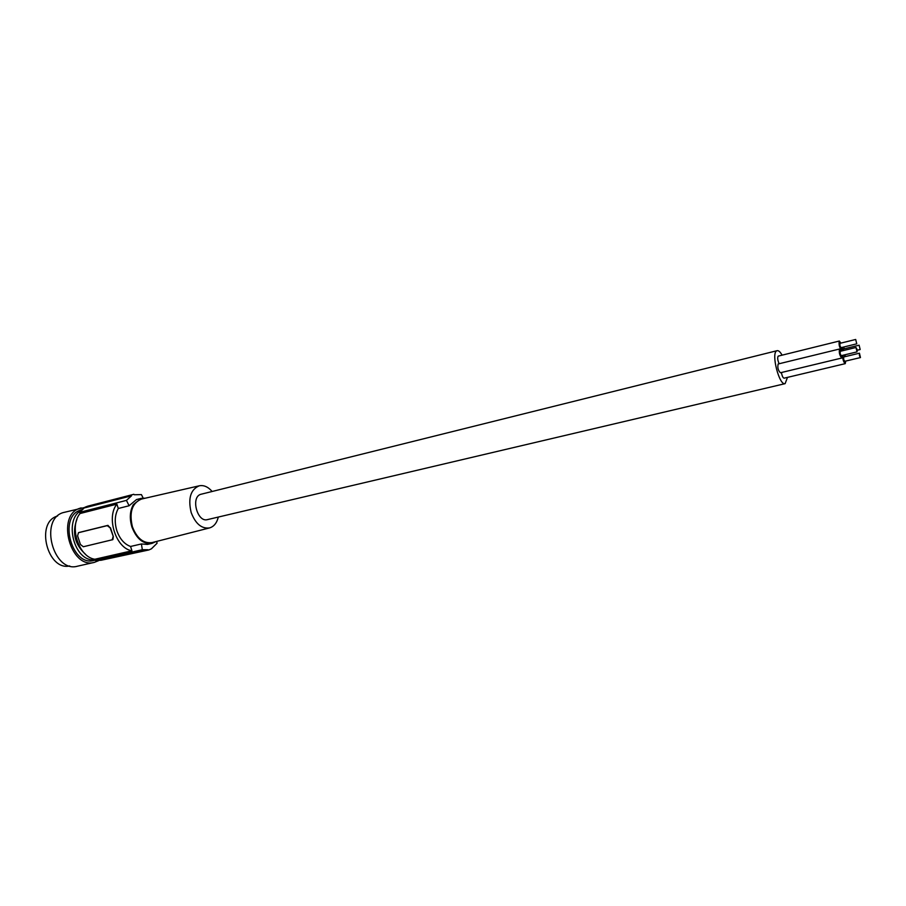 <?xml version="1.0" encoding="UTF-8"?>
<svg xmlns="http://www.w3.org/2000/svg" width="906" height="906" viewBox="0 0 906 906"><rect width="100%" height="100%" fill="white"/><g stroke="black" fill="none" stroke-linecap="round" stroke-linejoin="round"><path stroke-width="1.36" d="M79.049 532.49L107.95 525.355L110.204 527.892L107.236 525.639L78.471 532.705L77.599 535.831L80.43 544.506L83.329 546.748L112.593 539.693M112.888 539.591L113.329 536.624L110.475 527.79M131.948 550.78L94.87 559.251C78.833 557.167 68.867 526.714 80 513.543L116.885 504.144C105.957 517.462 116.047 548.56 131.948 550.78L130.555 546.465L141.404 543.962L142.333 549.716L95.255 560.429L101.019 560.282L147.633 549.704L142.333 549.716M80 513.543L79.615 512.366L85.051 507.19L87.712 506.182L133.862 494.28L85.051 507.19M156.772 541.38L157.044 543.272L151.404 548.832L148.833 549.965L102.219 560.01M94.87 559.251L95.255 560.429M57.599 515.978L56.953 516.205C35.209 522.807 47.61 571.12 69.705 565.944M148.833 549.965L147.633 549.704M116.885 504.144L118.29 508.481L129.094 505.752L126.444 500.384L79.615 512.366M131.234 495.288L131.517 495.809L85.221 507.722M113.329 536.624L110.204 527.892M85.119 507.394L62.888 512.671C39.015 519.942 53.624 573.272 77.508 566.193L94.371 562.366L98.743 560.61M81.178 507.87L79.649 508.345C55.889 515.593 70.611 569.444 94.371 562.366M81.438 510.372C64.235 518.753 72.978 558.742 92.299 559.919L95.119 560.01M82.321 509.602L80.26 510.214C58.177 517.009 71.891 567.031 93.986 560.44L95.175 560.168M145.492 498.153L141.143 498.379L133.295 504.687C129.864 511.041 129.399 518.481 131.902 526.986C136.546 538.889 143.25 544.347 152.038 543.362L147.429 544.427L141.404 543.962M131.517 495.809L126.444 500.384M143.159 498.062L141.415 494.597L134.292 494.767M85.413 554.189C74.768 544.438 71.948 532.785 76.942 519.24M129.094 505.752L136.534 499.546L141.143 498.379M118.29 508.481C114.824 514.801 114.337 522.184 116.817 530.622C119.728 538.877 124.315 544.155 130.555 546.465M778.424 363.94L778.152 364.008C777.359 367.587 778.118 370.509 780.417 372.751L780.553 372.694M778.413 356.092L778.163 356.149C777.314 357.779 777.631 360.305 779.137 363.736M781.425 372.513C782.037 375.967 782.92 377.859 784.086 378.187L784.222 378.119M782.105 355.163C780.259 351.902 778.616 350.407 777.144 350.667L776.691 350.86C770.915 353.351 779.319 385.99 785.128 383.646L787.484 377.372M218.312 517.066C216.828 523.034 213.873 526.658 209.456 527.949L152.072 542.581C143.499 543.679 136.953 538.413 132.401 526.782C129.037 512.252 132.072 503.011 141.529 499.059L199.241 485.809C203.759 484.925 208.052 486.805 212.106 491.437M152.038 543.362L156.013 541.573M777.144 350.667L200.509 494.382C190.566 497.677 197.463 522.705 207.451 519.614L785.128 383.646M209.456 527.949C201.574 528.911 195.47 523.747 191.155 512.468C187.882 498.413 190.577 489.523 199.241 485.809M113.069 536.737L112.197 539.885M859.454 355.752L860.462 357.564L859.42 353.204L859.454 355.752M844.154 354.971L845.026 355.639L845.502 354.654M844.449 348.765L843.509 347.066M859.115 345.197L860.168 349.535L859.115 345.197L843.429 349.014L843.248 350.588M842.455 347.315L842.625 350.735M841.221 351.075L839.5 349.048C838.888 352.672 839.658 355.662 841.799 358.017L842.274 355.435M855.977 347.496L840.179 351.335L840.19 353.872L841.232 355.684L857.042 351.868L857.008 349.32L855.977 347.496L857.042 351.868M840.983 343.091L839.273 341.064C838.662 344.665 839.432 347.644 841.572 349.999L842.036 347.417M855.694 339.467L839.953 343.34L839.964 345.865L841.006 347.678L856.748 343.827L855.694 339.467L856.748 343.827M842.682 355.333C842.682 359.444 843.543 362.219 845.264 363.646L845.74 361.075M844.698 356.738L843.792 355.061M859.42 353.204L843.667 356.987L843.679 359.523L844.709 361.313L860.462 357.564M79.434 532.332L78.72 532.626M107.95 525.355L107.236 525.639M78.573 532.66L79.184 532.422M857.201 350.248L860.168 349.535M778.288 363.952L839.613 348.991M778.288 356.103L839.386 341.018M844.279 355.82L845.026 355.639M780.417 372.751L841.799 358.017M784.086 378.187L845.264 363.646M840.802 350.18L841.572 349.999"/></g></svg>
